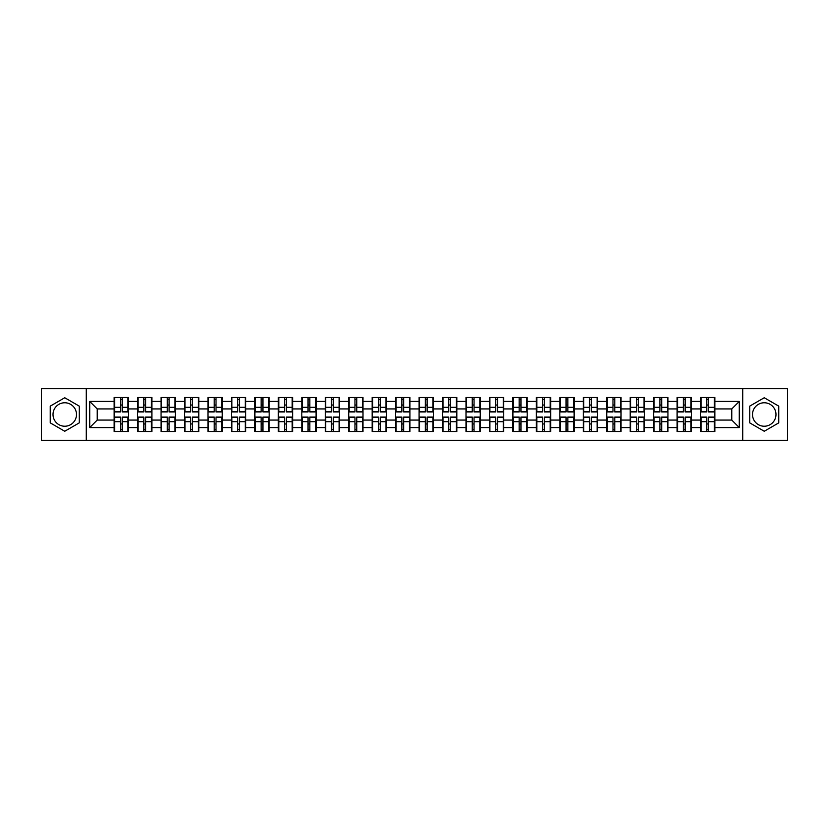 <?xml version="1.0" encoding="UTF-8"?>
<svg xmlns="http://www.w3.org/2000/svg" width="829" height="829" viewBox="0 0 829 829"><rect width="100%" height="100%" fill="white"/><g stroke="black" fill="none" stroke-linecap="round" stroke-linejoin="round"><path stroke-width="1.24" d="M764.245 402.77A11.73 11.73 0 0 0 752.514 414.5A11.73 11.73 0 0 0 764.245 426.23A11.73 11.73 0 0 0 775.975 414.5A11.73 11.73 0 0 0 764.245 402.77M64.755 426.23A11.73 11.73 0 0 1 53.025 414.5A11.73 11.73 0 0 1 64.755 402.77A11.73 11.73 0 0 1 76.486 414.5A11.73 11.73 0 0 1 64.755 426.23M742.743 440.292L787.55 440.292L787.55 388.708L742.743 388.708L742.743 440.292L86.257 440.292L86.257 388.708L41.45 388.708L41.45 440.292L86.257 440.292M742.743 388.708L86.257 388.708M731.769 420.065L731.769 408.935L714.847 408.935L714.847 420.065L731.769 420.065L739.281 427.577L739.281 401.423L714.847 401.423L714.847 397.505L700.567 397.505L700.567 408.935L691.396 408.935L691.396 420.065L700.567 420.065L700.567 408.935M739.281 427.577L714.847 427.577L714.847 431.494L700.567 431.494L700.567 427.577L691.396 427.577L691.396 431.494L677.106 431.494L677.106 427.577L667.936 427.577L667.936 431.494L653.656 431.494L653.656 427.577L644.475 427.577L644.475 431.494L630.195 431.494L630.195 427.577L621.025 427.577L621.025 431.494L606.735 431.494L606.735 427.577L597.564 427.577L597.564 431.494L583.284 431.494L583.284 427.577L574.114 427.577L574.114 431.494L559.824 431.494L559.824 427.577L550.653 427.577L550.653 431.494L536.373 431.494L536.373 427.577L527.192 427.577L527.192 431.494L512.913 431.494L512.913 427.577L503.742 427.577L503.742 431.494L489.452 431.494L489.452 427.577L480.281 427.577L480.281 431.494L466.002 431.494L466.002 427.577L456.831 427.577L456.831 431.494L442.541 431.494L442.541 427.577L433.37 427.577L433.37 431.494L419.091 431.494L419.091 427.577L409.909 427.577L409.909 431.494L395.63 431.494L395.63 427.577L386.459 427.577L386.459 431.494L372.169 431.494L372.169 427.577L362.998 427.577L362.998 431.494L348.719 431.494L348.719 427.577L339.548 427.577L339.548 431.494L325.258 431.494L325.258 427.577L316.087 427.577L316.087 431.494L301.808 431.494L301.808 427.577L292.627 427.577L292.627 431.494L278.347 431.494L278.347 427.577L269.176 427.577L269.176 431.494L254.886 431.494L254.886 427.577L245.716 427.577L245.716 431.494L231.436 431.494L231.436 427.577L222.265 427.577L222.265 431.494L207.975 431.494L207.975 427.577L198.805 427.577L198.805 431.494L184.525 431.494L184.525 427.577L175.344 427.577L175.344 431.494L161.064 431.494L161.064 427.577L151.894 427.577L151.894 431.494L137.604 431.494L137.604 427.577L128.433 427.577L128.433 431.494L114.153 431.494L114.153 427.577L89.719 427.577L89.719 401.423L114.153 401.423L114.153 408.935L97.231 408.935L97.231 420.065L114.153 420.065L114.153 408.935M700.567 401.423L691.396 401.423L691.396 397.505L677.106 397.505L677.106 401.423L667.936 401.423L667.936 397.505L653.656 397.505L653.656 401.423L644.475 401.423L644.475 397.505L630.195 397.505L630.195 401.423L621.025 401.423L621.025 397.505L606.735 397.505L606.735 401.423L597.564 401.423L597.564 397.505L583.284 397.505L583.284 401.423L574.114 401.423L574.114 397.505L559.824 397.505L559.824 401.423L550.653 401.423L550.653 397.505L536.373 397.505L536.373 401.423L527.192 401.423L527.192 397.505L512.913 397.505L512.913 401.423L503.742 401.423L503.742 397.505L489.452 397.505L489.452 401.423L480.281 401.423L480.281 397.505L466.002 397.505L466.002 401.423L456.831 401.423L456.831 397.505L442.541 397.505L442.541 401.423L433.37 401.423L433.37 397.505L419.091 397.505L419.091 401.423L409.909 401.423L409.909 397.505L395.63 397.505L395.63 401.423L386.459 401.423L386.459 397.505L372.169 397.505L372.169 401.423L362.998 401.423L362.998 397.505L348.719 397.505L348.719 401.423L339.548 401.423L339.548 397.505L325.258 397.505L325.258 401.423L316.087 401.423L316.087 397.505L301.808 397.505L301.808 401.423L292.627 401.423L292.627 397.505L278.347 397.505L278.347 401.423L269.176 401.423L269.176 397.505L254.886 397.505L254.886 401.423L245.716 401.423L245.716 397.505L231.436 397.505L231.436 401.423L222.265 401.423L222.265 397.505L207.975 397.505L207.975 401.423L198.805 401.423L198.805 397.505L184.525 397.505L184.525 401.423L175.344 401.423L175.344 397.505L161.064 397.505L161.064 401.423L151.894 401.423L151.894 397.505L137.604 397.505L137.604 401.423L128.433 401.423L128.433 397.505L114.153 397.505L114.153 401.423M700.567 420.065L700.567 427.577M691.396 420.065L691.396 427.577M691.396 401.423L691.396 408.935M667.936 420.065L677.106 420.065L677.106 408.935L667.936 408.935L667.936 427.577M677.106 420.065L677.106 427.577M677.106 401.423L677.106 408.935M667.936 401.423L667.936 408.935M644.475 420.065L653.656 420.065L653.656 408.935L644.475 408.935L644.475 427.577M653.656 420.065L653.656 427.577M653.656 401.423L653.656 408.935M644.475 401.423L644.475 408.935M621.025 420.065L630.195 420.065L630.195 408.935L621.025 408.935L621.025 427.577M630.195 420.065L630.195 427.577M630.195 401.423L630.195 408.935M621.025 401.423L621.025 408.935M597.564 420.065L606.735 420.065L606.735 408.935L597.564 408.935L597.564 427.577M606.735 420.065L606.735 427.577M606.735 401.423L606.735 408.935M597.564 401.423L597.564 408.935M574.114 420.065L583.284 420.065L583.284 408.935L574.114 408.935L574.114 427.577M583.284 420.065L583.284 427.577M583.284 401.423L583.284 408.935M574.114 401.423L574.114 408.935M550.653 420.065L559.824 420.065L559.824 408.935L550.653 408.935L550.653 427.577M559.824 420.065L559.824 427.577M559.824 401.423L559.824 408.935M550.653 401.423L550.653 408.935M527.192 420.065L536.373 420.065L536.373 408.935L527.192 408.935L527.192 427.577M536.373 420.065L536.373 427.577M536.373 401.423L536.373 408.935M527.192 401.423L527.192 408.935M503.742 420.065L512.913 420.065L512.913 408.935L503.742 408.935L503.742 427.577M512.913 420.065L512.913 427.577M512.913 401.423L512.913 408.935M503.742 401.423L503.742 408.935M480.281 420.065L489.452 420.065L489.452 408.935L480.281 408.935L480.281 427.577M489.452 420.065L489.452 427.577M489.452 401.423L489.452 408.935M480.281 401.423L480.281 408.935M456.831 420.065L466.002 420.065L466.002 408.935L456.831 408.935L456.831 427.577M466.002 420.065L466.002 427.577M466.002 401.423L466.002 408.935M456.831 401.423L456.831 408.935M433.37 420.065L442.541 420.065L442.541 408.935L433.37 408.935L433.37 427.577M442.541 420.065L442.541 427.577M442.541 401.423L442.541 408.935M433.37 401.423L433.37 408.935M409.909 420.065L419.091 420.065L419.091 408.935L409.909 408.935L409.909 427.577M419.091 420.065L419.091 427.577M419.091 401.423L419.091 408.935M409.909 401.423L409.909 408.935M386.459 420.065L395.63 420.065L395.63 408.935L386.459 408.935L386.459 427.577M395.63 420.065L395.63 427.577M395.63 401.423L395.63 408.935M386.459 401.423L386.459 408.935M362.998 420.065L372.169 420.065L372.169 408.935L362.998 408.935L362.998 427.577M372.169 420.065L372.169 427.577M372.169 401.423L372.169 408.935M362.998 401.423L362.998 408.935M339.548 420.065L348.719 420.065L348.719 408.935L339.548 408.935L339.548 427.577M348.719 420.065L348.719 427.577M348.719 401.423L348.719 408.935M339.548 401.423L339.548 408.935M316.087 420.065L325.258 420.065L325.258 408.935L316.087 408.935L316.087 427.577M325.258 420.065L325.258 427.577M325.258 401.423L325.258 408.935M316.087 401.423L316.087 408.935M292.627 420.065L301.808 420.065L301.808 408.935L292.627 408.935L292.627 427.577M301.808 420.065L301.808 427.577M301.808 401.423L301.808 408.935M292.627 401.423L292.627 408.935M269.176 420.065L278.347 420.065L278.347 408.935L269.176 408.935L269.176 427.577M278.347 420.065L278.347 427.577M278.347 401.423L278.347 408.935M269.176 401.423L269.176 408.935M245.716 420.065L254.886 420.065L254.886 408.935L245.716 408.935L245.716 427.577M254.886 420.065L254.886 427.577M254.886 401.423L254.886 408.935M245.716 401.423L245.716 408.935M222.265 420.065L231.436 420.065L231.436 408.935L222.265 408.935L222.265 427.577M231.436 420.065L231.436 427.577M231.436 401.423L231.436 408.935M222.265 401.423L222.265 408.935M198.805 420.065L207.975 420.065L207.975 408.935L198.805 408.935L198.805 427.577M207.975 420.065L207.975 427.577M207.975 401.423L207.975 408.935M198.805 401.423L198.805 408.935M175.344 420.065L184.525 420.065L184.525 408.935L175.344 408.935L175.344 427.577M184.525 420.065L184.525 427.577M184.525 401.423L184.525 408.935M175.344 401.423L175.344 408.935M151.894 420.065L161.064 420.065L161.064 408.935L151.894 408.935L151.894 427.577M161.064 420.065L161.064 427.577M161.064 401.423L161.064 408.935M151.894 401.423L151.894 408.935M128.433 420.065L137.604 420.065L137.604 408.935L128.433 408.935L128.433 427.577M137.604 420.065L137.604 427.577M137.604 401.423L137.604 408.935M128.433 401.423L128.433 408.935M114.153 420.065L114.153 427.577M97.231 420.065L89.719 427.577M89.719 401.423L97.231 408.935M714.847 420.065L714.847 427.577M714.847 401.423L714.847 408.935M739.281 401.423L731.769 408.935M64.755 397.744L50.248 406.127L50.248 422.873L64.755 431.256L79.263 422.873L79.263 406.127L64.755 397.744M749.737 422.873L764.245 431.256L778.752 422.873L778.752 406.127L764.245 397.744L749.737 406.127L749.737 422.873M127.987 397.505L127.987 411.94L122.195 411.94L122.195 397.505M120.392 397.505L120.392 411.94L114.599 411.94L114.599 397.505M120.392 399.464L122.195 399.464M122.195 405.029L120.392 405.029M114.599 431.494L114.599 417.06L120.392 417.06L120.392 431.494M122.195 431.494L122.195 417.06L127.987 417.06L127.987 431.494M122.195 429.536L120.392 429.536M120.392 423.971L122.195 423.971M151.438 397.505L151.438 411.94L145.655 411.94L145.655 397.505M143.842 397.505L143.842 411.94L138.06 411.94L138.06 397.505M143.842 399.464L145.655 399.464M145.655 405.029L143.842 405.029M174.898 397.505L174.898 411.94L169.106 411.94L169.106 397.505M167.303 397.505L167.303 411.94L161.51 411.94L161.51 397.505M167.303 399.464L169.106 399.464M169.106 405.029L167.303 405.029M198.349 397.505L198.349 411.94L192.566 411.94L192.566 397.505M190.763 397.505L190.763 411.94L184.971 411.94L184.971 397.505M190.763 399.464L192.566 399.464M192.566 405.029L190.763 405.029M221.809 397.505L221.809 411.94L216.017 411.94L216.017 397.505M214.214 397.505L214.214 411.94L208.431 411.94L208.431 397.505M214.214 399.464L216.017 399.464M216.017 405.029L214.214 405.029M245.27 397.505L245.27 411.94L239.477 411.94L239.477 397.505M237.674 397.505L237.674 411.94L231.882 411.94L231.882 397.505M237.674 399.464L239.477 399.464M239.477 405.029L237.674 405.029M138.06 431.494L138.06 417.06L143.842 417.06L143.842 431.494M145.655 431.494L145.655 417.06L151.438 417.06L151.438 431.494M145.655 429.536L143.842 429.536M143.842 423.971L145.655 423.971M161.51 431.494L161.51 417.06L167.303 417.06L167.303 431.494M169.106 431.494L169.106 417.06L174.898 417.06L174.898 431.494M169.106 429.536L167.303 429.536M167.303 423.971L169.106 423.971M184.971 431.494L184.971 417.06L190.763 417.06L190.763 431.494M192.566 431.494L192.566 417.06L198.349 417.06L198.349 431.494M192.566 429.536L190.763 429.536M190.763 423.971L192.566 423.971M208.431 431.494L208.431 417.06L214.214 417.06L214.214 431.494M216.017 431.494L216.017 417.06L221.809 417.06L221.809 431.494M216.017 429.536L214.214 429.536M214.214 423.971L216.017 423.971M231.882 431.494L231.882 417.06L237.674 417.06L237.674 431.494M239.477 431.494L239.477 417.06L245.27 417.06L245.27 431.494M239.477 429.536L237.674 429.536M237.674 423.971L239.477 423.971M268.72 397.505L268.72 411.94L262.938 411.94L262.938 397.505M261.135 397.505L261.135 411.94L255.342 411.94L255.342 397.505M261.135 399.464L262.938 399.464M262.938 405.029L261.135 405.029M255.342 431.494L255.342 417.06L261.135 417.06L261.135 431.494M262.938 431.494L262.938 417.06L268.72 417.06L268.72 431.494M262.938 429.536L261.135 429.536M261.135 423.971L262.938 423.971M292.181 397.505L292.181 411.94L286.388 411.94L286.388 397.505M284.585 397.505L284.585 411.94L278.793 411.94L278.793 397.505M284.585 399.464L286.388 399.464M286.388 405.029L284.585 405.029M278.793 431.494L278.793 417.06L284.585 417.06L284.585 431.494M286.388 431.494L286.388 417.06L292.181 417.06L292.181 431.494M286.388 429.536L284.585 429.536M284.585 423.971L286.388 423.971M315.631 397.505L315.631 411.94L309.849 411.94L309.849 397.505M308.046 397.505L308.046 411.94L302.253 411.94L302.253 397.505M308.046 399.464L309.849 399.464M309.849 405.029L308.046 405.029M302.253 431.494L302.253 417.06L308.046 417.06L308.046 431.494M309.849 431.494L309.849 417.06L315.631 417.06L315.631 431.494M309.849 429.536L308.046 429.536M308.046 423.971L309.849 423.971M339.092 397.505L339.092 411.94L333.299 411.94L333.299 397.505M331.496 397.505L331.496 411.94L325.714 411.94L325.714 397.505M331.496 399.464L333.299 399.464M333.299 405.029L331.496 405.029M325.714 431.494L325.714 417.06L331.496 417.06L331.496 431.494M333.299 431.494L333.299 417.06L339.092 417.06L339.092 431.494M333.299 429.536L331.496 429.536M331.496 423.971L333.299 423.971M362.553 397.505L362.553 411.94L356.76 411.94L356.76 397.505M354.957 397.505L354.957 411.94L349.164 411.94L349.164 397.505M354.957 399.464L356.76 399.464M356.76 405.029L354.957 405.029M349.164 431.494L349.164 417.06L354.957 417.06L354.957 431.494M356.76 431.494L356.76 417.06L362.553 417.06L362.553 431.494M356.76 429.536L354.957 429.536M354.957 423.971L356.76 423.971M386.003 397.505L386.003 411.94L380.221 411.94L380.221 397.505M378.418 397.505L378.418 411.94L372.625 411.94L372.625 397.505M378.418 399.464L380.221 399.464M380.221 405.029L378.418 405.029M372.625 431.494L372.625 417.06L378.418 417.06L378.418 431.494M380.221 431.494L380.221 417.06L386.003 417.06L386.003 431.494M380.221 429.536L378.418 429.536M378.418 423.971L380.221 423.971M409.464 397.505L409.464 411.94L403.671 411.94L403.671 397.505M401.868 397.505L401.868 411.94L396.075 411.94L396.075 397.505M401.868 399.464L403.671 399.464M403.671 405.029L401.868 405.029M396.075 431.494L396.075 417.06L401.868 417.06L401.868 431.494M403.671 431.494L403.671 417.06L409.464 417.06L409.464 431.494M403.671 429.536L401.868 429.536M401.868 423.971L403.671 423.971M432.925 397.505L432.925 411.94L427.132 411.94L427.132 397.505M425.329 397.505L425.329 411.94L419.536 411.94L419.536 397.505M425.329 399.464L427.132 399.464M427.132 405.029L425.329 405.029M419.536 431.494L419.536 417.06L425.329 417.06L425.329 431.494M427.132 431.494L427.132 417.06L432.925 417.06L432.925 431.494M427.132 429.536L425.329 429.536M425.329 423.971L427.132 423.971M456.375 397.505L456.375 411.94L450.582 411.94L450.582 397.505M448.779 397.505L448.779 411.94L442.997 411.94L442.997 397.505M448.779 399.464L450.582 399.464M450.582 405.029L448.779 405.029M442.997 431.494L442.997 417.06L448.779 417.06L448.779 431.494M450.582 431.494L450.582 417.06L456.375 417.06L456.375 431.494M450.582 429.536L448.779 429.536M448.779 423.971L450.582 423.971M479.836 397.505L479.836 411.94L474.043 411.94L474.043 397.505M472.24 397.505L472.24 411.94L466.447 411.94L466.447 397.505M472.24 399.464L474.043 399.464M474.043 405.029L472.24 405.029M466.447 431.494L466.447 417.06L472.24 417.06L472.24 431.494M474.043 431.494L474.043 417.06L479.836 417.06L479.836 431.494M474.043 429.536L472.24 429.536M472.24 423.971L474.043 423.971M503.286 397.505L503.286 411.94L497.504 411.94L497.504 397.505M495.701 397.505L495.701 411.94L489.908 411.94L489.908 397.505M495.701 399.464L497.504 399.464M497.504 405.029L495.701 405.029M489.908 431.494L489.908 417.06L495.701 417.06L495.701 431.494M497.504 431.494L497.504 417.06L503.286 417.06L503.286 431.494M497.504 429.536L495.701 429.536M495.701 423.971L497.504 423.971M526.747 397.505L526.747 411.94L520.954 411.94L520.954 397.505M519.151 397.505L519.151 411.94L513.369 411.94L513.369 397.505M519.151 399.464L520.954 399.464M520.954 405.029L519.151 405.029M513.369 431.494L513.369 417.06L519.151 417.06L519.151 431.494M520.954 431.494L520.954 417.06L526.747 417.06L526.747 431.494M520.954 429.536L519.151 429.536M519.151 423.971L520.954 423.971M550.207 397.505L550.207 411.94L544.415 411.94L544.415 397.505M542.612 397.505L542.612 411.94L536.819 411.94L536.819 397.505M542.612 399.464L544.415 399.464M544.415 405.029L542.612 405.029M536.819 431.494L536.819 417.06L542.612 417.06L542.612 431.494M544.415 431.494L544.415 417.06L550.207 417.06L550.207 431.494M544.415 429.536L542.612 429.536M542.612 423.971L544.415 423.971M573.658 397.505L573.658 411.94L567.865 411.94L567.865 397.505M566.062 397.505L566.062 411.94L560.28 411.94L560.28 397.505M566.062 399.464L567.865 399.464M567.865 405.029L566.062 405.029M560.28 431.494L560.28 417.06L566.062 417.06L566.062 431.494M567.865 431.494L567.865 417.06L573.658 417.06L573.658 431.494M567.865 429.536L566.062 429.536M566.062 423.971L567.865 423.971M597.118 397.505L597.118 411.94L591.326 411.94L591.326 397.505M589.523 397.505L589.523 411.94L583.73 411.94L583.73 397.505M589.523 399.464L591.326 399.464M591.326 405.029L589.523 405.029M583.73 431.494L583.73 417.06L589.523 417.06L589.523 431.494M591.326 431.494L591.326 417.06L597.118 417.06L597.118 431.494M591.326 429.536L589.523 429.536M589.523 423.971L591.326 423.971M620.569 397.505L620.569 411.94L614.786 411.94L614.786 397.505M612.983 397.505L612.983 411.94L607.191 411.94L607.191 397.505M612.983 399.464L614.786 399.464M614.786 405.029L612.983 405.029M607.191 431.494L607.191 417.06L612.983 417.06L612.983 431.494M614.786 431.494L614.786 417.06L620.569 417.06L620.569 431.494M614.786 429.536L612.983 429.536M612.983 423.971L614.786 423.971M644.029 397.505L644.029 411.94L638.237 411.94L638.237 397.505M636.434 397.505L636.434 411.94L630.651 411.94L630.651 397.505M636.434 399.464L638.237 399.464M638.237 405.029L636.434 405.029M630.651 431.494L630.651 417.06L636.434 417.06L636.434 431.494M638.237 431.494L638.237 417.06L644.029 417.06L644.029 431.494M638.237 429.536L636.434 429.536M636.434 423.971L638.237 423.971M667.49 397.505L667.49 411.94L661.697 411.94L661.697 397.505M659.894 397.505L659.894 411.94L654.102 411.94L654.102 397.505M659.894 399.464L661.697 399.464M661.697 405.029L659.894 405.029M654.102 431.494L654.102 417.06L659.894 417.06L659.894 431.494M661.697 431.494L661.697 417.06L667.49 417.06L667.49 431.494M661.697 429.536L659.894 429.536M659.894 423.971L661.697 423.971M690.94 397.505L690.94 411.94L685.158 411.94L685.158 397.505M683.345 397.505L683.345 411.94L677.562 411.94L677.562 397.505M683.345 399.464L685.158 399.464M685.158 405.029L683.345 405.029M677.562 431.494L677.562 417.06L683.345 417.06L683.345 431.494M685.158 431.494L685.158 417.06L690.94 417.06L690.94 431.494M685.158 429.536L683.345 429.536M683.345 423.971L685.158 423.971M714.401 397.505L714.401 411.94L708.608 411.94L708.608 397.505M706.805 397.505L706.805 411.94L701.013 411.94L701.013 397.505M706.805 399.464L708.608 399.464M708.608 405.029L706.805 405.029M701.013 431.494L701.013 417.06L706.805 417.06L706.805 431.494M708.608 431.494L708.608 417.06L714.401 417.06L714.401 431.494M708.608 429.536L706.805 429.536M706.805 423.971L708.608 423.971M120.392 407.308L114.599 407.308M120.392 411.754L114.599 411.754M127.987 407.308L122.195 407.308M127.987 411.754L122.195 411.754M122.195 421.692L127.987 421.692M122.195 417.246L127.987 417.246M114.599 421.692L120.392 421.692M114.599 417.246L120.392 417.246M143.842 407.308L138.06 407.308M143.842 411.754L138.06 411.754M151.438 407.308L145.655 407.308M151.438 411.754L145.655 411.754M167.303 407.308L161.51 407.308M167.303 411.754L161.51 411.754M174.898 407.308L169.106 407.308M174.898 411.754L169.106 411.754M190.763 407.308L184.971 407.308M190.763 411.754L184.971 411.754M198.349 407.308L192.566 407.308M198.349 411.754L192.566 411.754M214.214 407.308L208.431 407.308M214.214 411.754L208.431 411.754M221.809 407.308L216.017 407.308M221.809 411.754L216.017 411.754M237.674 407.308L231.882 407.308M237.674 411.754L231.882 411.754M245.27 407.308L239.477 407.308M245.27 411.754L239.477 411.754M145.655 421.692L151.438 421.692M145.655 417.246L151.438 417.246M138.06 421.692L143.842 421.692M138.06 417.246L143.842 417.246M169.106 421.692L174.898 421.692M169.106 417.246L174.898 417.246M161.51 421.692L167.303 421.692M161.51 417.246L167.303 417.246M192.566 421.692L198.349 421.692M192.566 417.246L198.349 417.246M184.971 421.692L190.763 421.692M184.971 417.246L190.763 417.246M216.017 421.692L221.809 421.692M216.017 417.246L221.809 417.246M208.431 421.692L214.214 421.692M208.431 417.246L214.214 417.246M239.477 421.692L245.27 421.692M239.477 417.246L245.27 417.246M231.882 421.692L237.674 421.692M231.882 417.246L237.674 417.246M261.135 407.308L255.342 407.308M261.135 411.754L255.342 411.754M268.72 407.308L262.938 407.308M268.72 411.754L262.938 411.754M262.938 421.692L268.72 421.692M262.938 417.246L268.72 417.246M255.342 421.692L261.135 421.692M255.342 417.246L261.135 417.246M284.585 407.308L278.793 407.308M284.585 411.754L278.793 411.754M292.181 407.308L286.388 407.308M292.181 411.754L286.388 411.754M286.388 421.692L292.181 421.692M286.388 417.246L292.181 417.246M278.793 421.692L284.585 421.692M278.793 417.246L284.585 417.246M308.046 407.308L302.253 407.308M308.046 411.754L302.253 411.754M315.631 407.308L309.849 407.308M315.631 411.754L309.849 411.754M309.849 421.692L315.631 421.692M309.849 417.246L315.631 417.246M302.253 421.692L308.046 421.692M302.253 417.246L308.046 417.246M331.496 407.308L325.714 407.308M331.496 411.754L325.714 411.754M339.092 407.308L333.299 407.308M339.092 411.754L333.299 411.754M333.299 421.692L339.092 421.692M333.299 417.246L339.092 417.246M325.714 421.692L331.496 421.692M325.714 417.246L331.496 417.246M354.957 407.308L349.164 407.308M354.957 411.754L349.164 411.754M362.553 407.308L356.76 407.308M362.553 411.754L356.76 411.754M356.76 421.692L362.553 421.692M356.76 417.246L362.553 417.246M349.164 421.692L354.957 421.692M349.164 417.246L354.957 417.246M378.418 407.308L372.625 407.308M378.418 411.754L372.625 411.754M386.003 407.308L380.221 407.308M386.003 411.754L380.221 411.754M380.221 421.692L386.003 421.692M380.221 417.246L386.003 417.246M372.625 421.692L378.418 421.692M372.625 417.246L378.418 417.246M401.868 407.308L396.075 407.308M401.868 411.754L396.075 411.754M409.464 407.308L403.671 407.308M409.464 411.754L403.671 411.754M403.671 421.692L409.464 421.692M403.671 417.246L409.464 417.246M396.075 421.692L401.868 421.692M396.075 417.246L401.868 417.246M425.329 407.308L419.536 407.308M425.329 411.754L419.536 411.754M432.925 407.308L427.132 407.308M432.925 411.754L427.132 411.754M427.132 421.692L432.925 421.692M427.132 417.246L432.925 417.246M419.536 421.692L425.329 421.692M419.536 417.246L425.329 417.246M448.779 407.308L442.997 407.308M448.779 411.754L442.997 411.754M456.375 407.308L450.582 407.308M456.375 411.754L450.582 411.754M450.582 421.692L456.375 421.692M450.582 417.246L456.375 417.246M442.997 421.692L448.779 421.692M442.997 417.246L448.779 417.246M472.24 407.308L466.447 407.308M472.24 411.754L466.447 411.754M479.836 407.308L474.043 407.308M479.836 411.754L474.043 411.754M474.043 421.692L479.836 421.692M474.043 417.246L479.836 417.246M466.447 421.692L472.24 421.692M466.447 417.246L472.24 417.246M495.701 407.308L489.908 407.308M495.701 411.754L489.908 411.754M503.286 407.308L497.504 407.308M503.286 411.754L497.504 411.754M497.504 421.692L503.286 421.692M497.504 417.246L503.286 417.246M489.908 421.692L495.701 421.692M489.908 417.246L495.701 417.246M519.151 407.308L513.369 407.308M519.151 411.754L513.369 411.754M526.747 407.308L520.954 407.308M526.747 411.754L520.954 411.754M520.954 421.692L526.747 421.692M520.954 417.246L526.747 417.246M513.369 421.692L519.151 421.692M513.369 417.246L519.151 417.246M542.612 407.308L536.819 407.308M542.612 411.754L536.819 411.754M550.207 407.308L544.415 407.308M550.207 411.754L544.415 411.754M544.415 421.692L550.207 421.692M544.415 417.246L550.207 417.246M536.819 421.692L542.612 421.692M536.819 417.246L542.612 417.246M566.062 407.308L560.28 407.308M566.062 411.754L560.28 411.754M573.658 407.308L567.865 407.308M573.658 411.754L567.865 411.754M567.865 421.692L573.658 421.692M567.865 417.246L573.658 417.246M560.28 421.692L566.062 421.692M560.28 417.246L566.062 417.246M589.523 407.308L583.73 407.308M589.523 411.754L583.73 411.754M597.118 407.308L591.326 407.308M597.118 411.754L591.326 411.754M591.326 421.692L597.118 421.692M591.326 417.246L597.118 417.246M583.73 421.692L589.523 421.692M583.73 417.246L589.523 417.246M612.983 407.308L607.191 407.308M612.983 411.754L607.191 411.754M620.569 407.308L614.786 407.308M620.569 411.754L614.786 411.754M614.786 421.692L620.569 421.692M614.786 417.246L620.569 417.246M607.191 421.692L612.983 421.692M607.191 417.246L612.983 417.246M636.434 407.308L630.651 407.308M636.434 411.754L630.651 411.754M644.029 407.308L638.237 407.308M644.029 411.754L638.237 411.754M638.237 421.692L644.029 421.692M638.237 417.246L644.029 417.246M630.651 421.692L636.434 421.692M630.651 417.246L636.434 417.246M659.894 407.308L654.102 407.308M659.894 411.754L654.102 411.754M667.49 407.308L661.697 407.308M667.49 411.754L661.697 411.754M661.697 421.692L667.49 421.692M661.697 417.246L667.49 417.246M654.102 421.692L659.894 421.692M654.102 417.246L659.894 417.246M683.345 407.308L677.562 407.308M683.345 411.754L677.562 411.754M690.94 407.308L685.158 407.308M690.94 411.754L685.158 411.754M685.158 421.692L690.94 421.692M685.158 417.246L690.94 417.246M677.562 421.692L683.345 421.692M677.562 417.246L683.345 417.246M706.805 407.308L701.013 407.308M706.805 411.754L701.013 411.754M714.401 407.308L708.608 407.308M714.401 411.754L708.608 411.754M708.608 421.692L714.401 421.692M708.608 417.246L714.401 417.246M701.013 421.692L706.805 421.692M701.013 417.246L706.805 417.246"/></g></svg>
